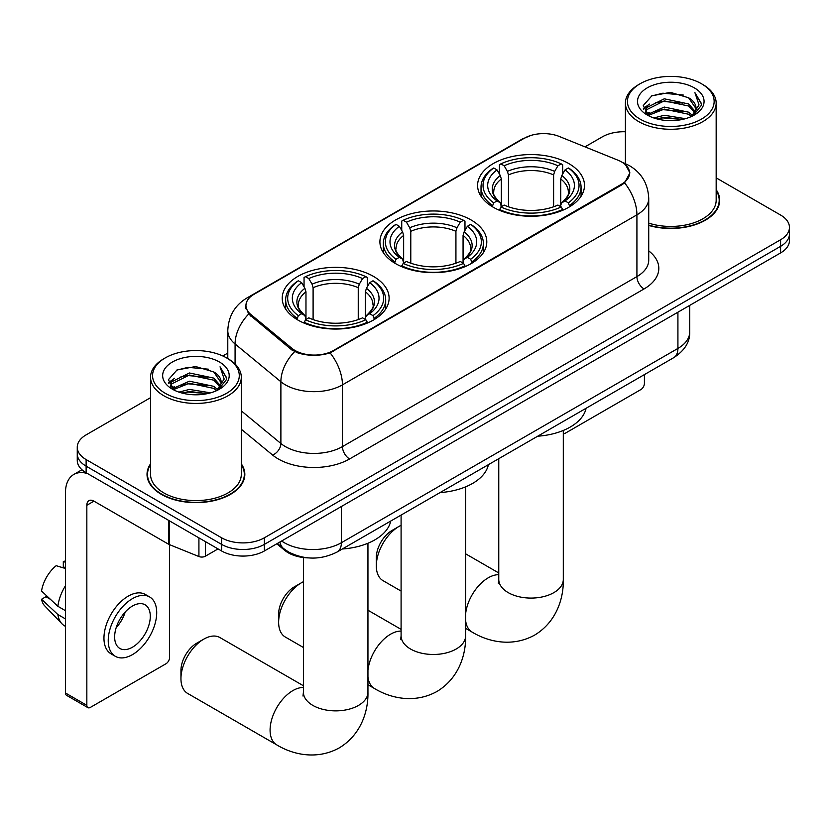 <?xml version="1.0" encoding="UTF-8"?>
<svg xmlns="http://www.w3.org/2000/svg" width="831" height="831" viewBox="0 0 831 831"><rect width="100%" height="100%" fill="white"/><g stroke="black" fill="none" stroke-linecap="round" stroke-linejoin="round"><path stroke-width="1.25" d="M471.146 219.997A53.444 30.851 0 0 0 412.903 213.307A53.444 30.851 0 0 0 379.912 241.811A53.444 30.851 0 0 0 395.566 263.624A53.444 30.851 0 0 0 453.809 270.314A53.444 30.851 0 0 0 486.8 241.811A53.444 30.851 0 0 0 471.146 219.997M373.462 276.391A53.444 30.851 0 0 0 315.219 269.701A53.444 30.851 0 0 0 282.228 298.204A53.444 30.851 0 0 0 297.882 320.028A53.444 30.851 0 0 0 356.125 326.708A53.444 30.851 0 0 0 389.116 298.204A53.444 30.851 0 0 0 373.462 276.391M568.83 163.593A53.444 30.851 0 0 0 510.587 156.914A53.444 30.851 0 0 0 477.596 185.417A53.444 30.851 0 0 0 493.25 207.231A53.444 30.851 0 0 0 551.493 213.92A53.444 30.851 0 0 0 584.484 185.417A53.444 30.851 0 0 0 568.83 163.593M621.588 161.952A27.226 15.716 0 0 0 617.952 160.186L559.242 136.45A27.226 15.716 0 0 0 524.382 138.216L253.922 294.361A27.226 15.716 0 0 0 245.945 305.476A27.226 15.716 0 0 0 250.869 314.492L291.982 348.386A27.226 15.716 0 0 0 333.532 350.485L621.588 184.181A27.226 15.716 0 0 0 629.566 173.066A27.226 15.716 0 0 0 621.588 161.952M308.685 557.913A30.248 17.461 180 0 1 284.888 550.475L276.785 543.796M150.546 463.864A48.904 28.233 0 0 0 147.025 474.397A48.904 28.233 0 0 0 161.349 494.362A48.904 28.233 0 0 0 214.637 500.48A48.904 28.233 0 0 0 244.833 474.397A48.904 28.233 0 0 0 241.302 463.864M147.523 476.932A48.904 28.233 0 0 0 147.357 477.69M625.66 164.964L629.919 172.9L624.59 182.872L621.941 184.783L330.115 352.884C319.322 356.135 308.53 356.135 297.737 352.884L291.629 349.789L248.687 314.035L245.592 306.182L246.984 301.175M150.546 397.675L86.123 434.873A30.248 17.461 0 0 0 77.262 447.223L77.262 460.395A30.248 17.461 0 0 0 86.123 472.746L221.597 550.963L221.597 544.378A30.248 17.461 0 0 0 264.372 544.378L780.589 246.34A30.248 17.461 0 0 0 789.45 233.989A30.248 17.461 0 0 1 780.589 246.34L264.372 544.378A30.248 17.461 0 0 1 221.597 544.378L86.123 466.16L221.597 544.378L221.597 537.792A30.248 17.461 0 0 0 264.372 537.792L780.589 239.754A30.248 17.461 0 0 0 789.45 227.403A30.248 17.461 0 0 0 780.589 215.052L716.166 177.855M77.262 453.809A30.248 17.461 0 0 0 86.123 466.16A30.248 17.461 0 0 1 77.262 453.809M648.731 225.44A48.904 28.233 0 0 0 719.688 200.24A48.904 28.233 0 0 0 716.166 189.707M625.411 131.755A30.248 17.461 0 0 0 602.34 136.845L584.982 146.858M227.787 353.092L222.812 355.959M77.262 447.223A30.248 17.461 0 0 0 86.123 459.574L221.597 537.792M244.501 477.69A48.904 28.233 0 0 0 244.324 476.932M719.355 203.533A48.904 28.233 0 0 0 719.189 202.774M221.597 550.963A30.248 17.461 0 0 0 264.372 550.963L780.589 252.925A30.248 17.461 0 0 0 789.45 240.575L789.45 227.403M563.304 433.689A5.038 2.909 120 0 0 565.267 433.231L640.836 389.594A5.038 2.909 120 0 0 644.409 383.423L644.409 374.594M640.13 119.134A43.357 25.034 0 0 0 701.447 119.134A43.357 25.034 0 0 0 701.447 83.734L702.87 84.565A45.373 26.197 0 0 1 716.166 103.086A45.373 26.197 0 0 1 688.151 127.288A45.373 26.197 0 0 1 638.707 121.606A45.373 26.197 0 0 1 625.411 103.086A45.373 26.197 0 0 1 638.707 84.565L640.13 83.734A43.357 25.034 0 0 0 640.13 119.134M648.731 223.134A45.373 26.197 0 0 0 716.166 200.24L716.166 103.086M648.731 225.108A48.395 27.942 0 0 0 719.189 200.24A48.395 27.942 0 0 0 716.166 190.507M653.8 117.96L664.26 115.28L685.471 118.677M656.791 118.864L664.26 117.337L682.376 119.446L662.847 117.898L656.999 118.926M647.287 114.605L664.26 107.043L688.608 112.185L692.535 115.426M648.315 115.447L664.26 109.1L688.608 114.242L691.444 116.402M645.874 113.193L646.435 107.729L664.26 98.806L688.608 103.948L695.277 111.51M645.656 112.195L646.435 109.785L664.26 100.873L688.608 106.004L694.799 112.497M691.184 116.62A25.21 14.553 0 0 0 695.994 108.061A25.21 14.553 0 0 0 688.608 97.778L695.983 108.56M694.321 87.857A33.271 19.206 0 0 0 647.328 87.816A33.271 19.206 0 0 0 647.11 114.938A33.271 19.206 0 0 0 647.256 115.021A33.271 19.206 0 0 0 694.456 114.938A33.271 19.206 0 0 0 694.321 87.857M688.608 97.778L670.503 92.366L651.888 95.794L643.256 105.547L648.98 115.935M693.251 115.613L701.291 105.412L701.447 103.584L694.913 92.646L699.027 104.893L691.454 116.496M702.87 84.565L701.447 83.734A43.357 25.034 0 0 0 640.13 83.734M694.913 92.646L701.447 104M651.452 96.012L662.847 93.197L683.269 95.025M643.589 109.256L647.307 106.337M655.493 102.857L662.847 101.424L682.542 103.044M655.493 111.084L662.847 109.661L682.542 111.281M643.371 108.446L649.478 104.104M646.622 113.982L649.478 112.341M376.318 565.869L376.318 557.632A22.188 12.808 -60 0 1 392.003 530.469L399.129 526.345A32.264 18.625 120 0 0 376.318 565.869A32.264 18.625 120 0 0 382.998 580.64L401.093 591.08M492.284 206.659L493.718 202.847A48.001 27.714 0 0 1 493.718 167.987L497.021 169.888A43.357 25.034 0 0 0 497.021 200.936L500.283 202.795L501.332 206.68M501.332 205.091L501.332 179.029L500.283 175.507L497.021 169.888M499.421 174.022L499.421 164.694L500.854 163.873A48.001 27.714 0 0 1 561.226 163.873L557.923 165.774A43.357 25.034 0 0 0 504.147 165.774L507.409 171.394L508.468 174.915L508.468 206.784M553.612 206.784L553.612 174.915L554.661 171.394L557.923 165.774M537.709 436.202A55.459 32.014 0 0 0 586.094 408.26M499.421 209.433A50.016 28.877 0 0 0 562.66 209.433L561.226 206.961A48.001 27.714 0 0 1 500.854 206.961L499.421 210.285M562.66 210.285L562.66 209.433M493.718 167.987L492.284 168.807A50.016 28.877 0 0 0 481.024 187.058A50.016 28.877 0 0 0 492.284 205.319M561.226 163.873L562.66 164.694L562.66 174.022M500.854 206.961L504.147 205.049A43.357 25.034 0 0 0 557.923 205.049L561.226 206.961M497.021 200.936L493.718 202.847M504.147 165.774L500.854 163.873M500.283 175.507A38.787 22.395 0 0 0 500.283 202.795L500.459 202.909C494.954 197.581 492.71 193.966 493.728 192.065A37.312 21.544 0 0 1 501.332 179.029M569.786 205.319A50.016 28.877 0 0 0 581.056 187.058A50.016 28.877 0 0 0 569.786 168.807L568.352 167.987A48.001 27.714 0 0 1 568.352 202.847L569.786 206.659M568.352 202.847L565.059 200.936A43.357 25.034 0 0 0 565.059 169.888L568.352 167.987M565.059 169.888L561.798 175.507L560.738 179.029L560.738 205.091L561.798 202.795L565.059 200.936M560.738 179.029A37.312 21.544 0 0 1 568.342 192.065C569.36 193.976 567.116 197.591 561.611 202.909L561.798 202.795A38.787 22.395 0 0 0 561.798 175.507M560.738 206.68L560.738 205.091M401.093 525.317A32.264 18.625 120 0 0 399.129 526.345L392.003 530.469M278.634 622.263L278.634 614.026A22.188 12.808 -60 0 1 294.319 586.863L301.456 582.749A32.264 18.625 120 0 0 301.445 582.749A32.264 18.625 120 0 0 278.634 622.263A32.264 18.625 120 0 0 285.313 637.034L303.408 647.484M394.611 263.063L396.044 259.241A48.001 27.714 0 0 1 396.044 224.38L399.337 226.292A43.357 25.034 0 0 0 399.337 257.33L402.599 259.189L403.648 263.074M403.648 261.485L403.648 235.422L402.599 231.901L399.337 226.292M401.737 230.416L401.737 221.088L403.17 220.267A48.001 27.714 0 0 1 463.542 220.267L460.239 222.168A43.357 25.034 0 0 0 406.473 222.168L409.725 227.787L410.784 231.309L410.784 263.188M455.928 263.188L455.928 231.309L456.988 227.787L460.239 222.168M440.025 492.596A55.459 32.014 0 0 0 488.41 464.664M401.737 265.827A50.016 28.877 0 0 0 464.976 265.827L463.542 263.354A48.001 27.714 0 0 1 403.17 263.354L401.737 266.689M464.976 266.689L464.976 265.827M396.044 224.38L394.611 225.201A50.016 28.877 0 0 0 383.34 243.462A50.016 28.877 0 0 0 394.611 261.713M463.542 220.267L464.976 221.088L464.976 230.416M403.17 263.354L406.473 261.453A43.357 25.034 0 0 0 460.239 261.453L463.542 263.354M399.337 257.33L396.044 259.241M406.473 222.168L403.17 220.267M402.599 231.901A38.787 22.395 0 0 0 402.599 259.189L402.786 259.303C397.27 253.974 395.026 250.36 396.044 248.459A37.312 21.544 0 0 1 403.648 235.422M472.101 261.713A50.016 28.877 0 0 0 483.372 243.462A50.016 28.877 0 0 0 472.101 225.201L470.668 224.38A48.001 27.714 0 0 1 470.668 259.241L472.101 263.063M470.668 259.241L467.375 257.33A43.357 25.034 0 0 0 467.375 226.292L470.668 224.38M467.375 226.292L464.114 231.901L463.064 235.422L463.064 261.485L464.114 259.189L467.375 257.33M463.064 235.422A37.312 21.544 0 0 1 470.668 248.459C471.676 250.37 469.432 253.985 463.927 259.303L464.114 259.189A38.787 22.395 0 0 0 464.114 231.901M463.064 263.074L463.064 261.485M303.408 581.71A32.264 18.625 120 0 0 301.456 582.749L294.319 586.863M180.95 678.657L180.95 670.43A22.188 12.808 -60 0 1 196.635 643.256L203.772 639.143A32.264 18.625 120 0 0 180.95 678.657A32.264 18.625 120 0 0 187.64 693.428L276.765 744.888A32.264 18.625 -60 0 1 271.82 719.033A32.264 18.625 -60 0 1 292.896 690.592A32.264 18.625 -60 0 1 303.408 687.486M296.927 319.457L298.36 315.635A48.001 27.714 0 0 1 298.36 280.774L301.663 282.685A43.357 25.034 0 0 0 301.663 313.734L304.915 315.583L305.974 319.478M305.974 317.889L305.974 291.816L304.915 288.295L301.663 282.685M304.053 286.809L304.053 277.481L305.486 276.661A48.001 27.714 0 0 1 365.858 276.661L362.565 278.572A43.357 25.034 0 0 0 308.789 278.572L312.051 284.181L313.1 287.703L313.1 319.582M358.244 319.582L358.244 287.703L359.304 284.181L362.565 278.572M342.341 548.99A55.459 32.014 0 0 0 390.736 521.058M304.053 322.22A50.016 28.877 0 0 0 367.292 322.22L365.858 319.748A48.001 27.714 0 0 1 305.486 319.748L304.053 323.082M367.292 323.082L367.292 322.22M298.36 280.774L296.927 281.595A50.016 28.877 0 0 0 285.656 299.856A50.016 28.877 0 0 0 296.927 318.107M365.858 276.661L367.292 277.481L367.292 286.809M305.486 319.748L308.789 317.847A43.357 25.034 0 0 0 362.565 317.847L365.858 319.748M301.663 313.734L298.36 315.635M308.789 278.572L305.486 276.661M304.915 288.295A38.787 22.395 0 0 0 304.915 315.583L305.102 315.707C299.586 310.379 297.342 306.753 298.371 304.852A37.312 21.544 0 0 1 305.974 291.816M374.428 318.107A50.016 28.877 0 0 0 385.688 299.856A50.016 28.877 0 0 0 374.428 281.595L372.994 280.774A48.001 27.714 0 0 1 372.994 315.635L374.428 319.457M372.994 315.635L369.691 313.734A43.357 25.034 0 0 0 369.691 282.685L372.994 280.774M369.691 282.685L366.429 288.295L365.38 291.816L365.38 317.889L366.429 315.583L369.691 313.734M365.38 291.816A37.312 21.544 0 0 1 372.984 304.852C374.002 306.764 371.758 310.389 366.253 315.707L366.429 315.583A38.787 22.395 0 0 0 366.429 288.295M365.38 319.478L365.38 317.889M303.408 685.752L219.903 637.543A32.264 18.625 120 0 0 203.772 639.143L196.635 643.256M205.371 541.594L205.371 556.209L218.034 548.907M87.629 473.618A40.335 23.289 -120 0 0 73.803 474.459A40.335 23.289 -120 0 0 65.441 492.918L65.441 692.981L86.84 705.332L86.84 505.269A10.086 5.817 60 0 1 88.927 500.657A10.086 5.817 60 0 1 93.965 501.155L168.516 544.191L168.516 520.32M86.84 705.332A5.038 2.909 120 0 0 87.878 707.638L66.49 695.287A5.038 2.909 -60 0 1 65.441 692.981M87.878 707.638A5.038 2.909 120 0 0 90.402 707.389L165.982 663.761A5.038 2.909 120 0 0 169.545 657.581L169.545 544.658M205.371 556.209A5.038 2.909 180 0 1 198.921 556.541L169.192 544.523A5.038 2.909 180 0 1 168.516 544.191M132.472 647.204A25.21 14.553 120 0 0 148.936 624.995A25.21 14.553 120 0 0 145.072 604.791A25.21 14.553 120 0 0 132.472 606.038A25.21 14.553 120 0 0 115.997 628.257A25.21 14.553 120 0 0 119.861 648.46A25.21 14.553 120 0 0 132.472 647.204M116.184 627.665A25.21 14.553 120 0 0 125.232 612M65.441 562.223L63.312 561.569L63.312 566.638L65.441 567.874M149.611 596.938L145.332 594.466A34.279 19.799 120 0 0 128.192 596.159A34.279 19.799 120 0 0 105.797 626.377A34.279 19.799 120 0 0 111.053 653.841L115.322 656.313A34.279 19.799 120 0 0 132.472 654.62A34.279 19.799 120 0 0 154.867 624.403A34.279 19.799 120 0 0 149.611 596.938A34.279 19.799 120 0 0 132.472 598.632A34.279 19.799 120 0 0 110.076 628.838A34.279 19.799 120 0 0 115.322 656.313M65.441 585.793A33.271 19.206 120 0 0 57.879 606.298L41.55 591.028A26.218 15.135 120 0 1 56.176 565.693L65.441 568.497M65.441 610.671L57.879 606.298M50.379 599.286L45.934 596.72L41.55 599.255L57.879 614.535L65.441 618.898M57.879 614.535A33.271 19.206 120 0 0 61.982 623.821A33.271 19.206 120 0 0 64.496 625.805L65.441 626.356M65.441 560.977A26.218 15.135 120 0 0 63.312 561.569M41.55 599.255A26.218 15.135 120 0 0 44.645 605.778L61.982 623.821M165.265 393.302A43.357 25.034 0 0 0 226.583 393.302A43.357 25.034 0 0 0 226.583 357.901A43.357 25.034 0 0 0 226.583 357.891L228.016 358.722A45.373 26.197 0 0 1 241.302 377.243A45.373 26.197 0 0 1 213.287 401.446A45.373 26.197 0 0 1 163.842 395.764A45.373 26.197 0 0 1 150.546 377.243A45.373 26.197 0 0 1 163.842 358.722L165.265 357.901A43.357 25.034 0 0 0 165.265 393.302M150.546 377.243L150.546 474.397A45.373 26.197 0 0 0 163.842 492.918A45.373 26.197 0 0 0 213.287 498.6A45.373 26.197 0 0 0 241.302 474.397L241.302 377.243M150.546 464.674A48.395 27.942 0 0 0 147.523 474.397A48.395 27.942 0 0 0 161.702 494.154A48.395 27.942 0 0 0 214.45 500.21A48.395 27.942 0 0 0 244.324 474.397A48.395 27.942 0 0 0 241.302 464.674M178.935 392.118L189.406 389.438L210.617 392.834M181.937 393.032L189.406 391.494L207.511 393.603M172.412 388.752L189.406 381.2L213.754 386.342L217.67 389.594M173.461 389.614L189.406 383.257L213.754 388.399L216.579 390.57M171.02 387.35L171.581 381.886L189.406 372.974L213.754 378.105L220.423 385.667M170.791 386.353L171.581 383.943L189.406 375.03L213.754 380.162L219.945 386.654M216.33 390.778A25.21 14.553 0 0 0 221.139 382.229A25.21 14.553 0 0 0 213.754 371.935L221.119 382.717M219.457 362.015A33.271 19.206 0 0 0 172.474 361.973A33.271 19.206 0 0 0 172.256 389.095A33.271 19.206 0 0 0 172.401 389.178A33.271 19.206 0 0 0 219.602 389.095A33.271 19.206 0 0 0 219.457 362.015M213.754 371.935L195.638 366.533L177.024 369.951L168.402 379.705L174.115 390.092M218.387 389.77L226.427 379.57L226.593 377.741L220.049 366.814L224.173 379.061L216.59 390.653M228.016 358.722L226.583 357.901A43.357 25.034 0 0 0 165.265 357.901M220.049 366.814L226.583 378.157M176.598 370.169L187.993 367.354L208.415 369.182M168.724 383.413L172.443 380.494M180.639 377.014L187.993 375.581L207.688 377.201M180.639 385.241L187.993 383.818L207.688 385.439M182.145 393.084L187.993 392.055L207.49 393.614M168.516 382.603L174.614 378.261M171.757 388.139L174.614 386.498M250.869 314.492L250.869 316.185M291.982 348.386L291.982 350.069M333.532 350.485L333.532 351.295M621.588 184.181L621.588 184.991M284.888 549.571L284.888 550.475M648.731 250.9A50.421 29.106 180 0 1 644.046 288.949L349.581 458.961A10.086 5.817 60 0 1 342.445 446.611L636.92 276.598A40.335 23.289 0 0 0 648.731 260.134L648.731 198.38A40.335 23.289 180 0 1 636.92 214.845A35.297 20.38 -120 0 0 624.59 182.872M349.581 458.961A50.421 29.106 180 0 1 278.281 458.961A50.421 29.106 180 0 1 272.63 455.066L241.302 429.243M294.641 351.658A35.297 23.6 129.5 0 0 280.888 381.751L280.888 443.494A40.335 23.289 0 0 0 285.407 446.611A40.335 23.289 0 0 0 342.445 446.611L342.445 384.857A40.335 23.289 180 0 1 285.407 384.857A40.335 23.289 180 0 1 280.888 381.751L235.08 343.982A40.335 23.289 180 0 1 227.787 330.624L227.787 358.587M648.731 198.38C648.045 183.88 641.677 173.004 629.607 165.764L624.517 163.281A35.297 16.527 112 0 0 623.011 162.845M330.115 352.884A35.297 20.38 60 0 1 342.445 384.857L636.92 214.845L636.92 276.598A10.086 5.817 60 0 0 644.046 288.949M250.713 296.594A35.297 20.38 -120 0 0 246.911 297.997C234.841 305.247 228.473 316.123 227.787 330.624M246.911 297.997L521.764 139.317A35.297 20.38 60 0 1 524.444 138.175M248.687 314.035A35.297 23.6 129.5 0 0 235.08 343.982L235.08 364.009M264.372 537.792L264.372 550.963M780.589 239.754L780.589 252.925M86.123 459.574L86.123 472.746M241.302 410.857L280.888 443.494A10.086 6.741 -50.5 0 1 272.63 455.066M281.626 541.002A40.335 23.289 0 0 0 284.337 542.726A40.335 23.289 0 0 0 341.375 542.726L677.919 348.428A40.335 23.289 0 0 0 689.73 331.964C690.021 341.977 684.692 350.537 673.744 357.662L337.199 551.961A20.162 11.644 60 0 0 341.375 542.726L341.375 506.505M677.919 312.207L677.919 348.428A20.162 11.644 60 0 1 673.744 357.662M279.995 541.947A20.162 13.493 129.5 0 0 283.506 548.502L277.388 543.453M563.304 430.458L563.304 579.456A32.264 18.625 180 0 1 553.851 592.628A32.264 18.625 180 0 1 508.219 592.628A32.264 18.625 180 0 1 498.766 579.456L498.351 583.258M465.62 613.901A32.264 18.625 -60 0 1 488.254 577.805A32.264 18.625 -60 0 1 498.766 574.699M563.304 579.456C563.74 598.102 556.656 621.796 534.645 635.092C512.125 647.505 488.067 641.802 472.122 632.1A32.264 18.625 -60 0 1 465.62 620.539M553.612 174.915A37.312 21.544 0 0 0 508.468 174.915M554.661 171.394A38.787 22.395 0 0 0 507.409 171.394M465.62 486.852L465.62 635.85A32.264 18.625 180 0 1 456.177 649.021A32.264 18.625 180 0 1 410.545 649.021A32.264 18.625 180 0 1 401.093 635.85L400.667 639.652M367.946 670.295A32.264 18.625 -60 0 1 390.58 634.198A32.264 18.625 -60 0 1 401.093 631.093M465.62 635.85C466.056 654.496 458.972 678.189 436.961 691.485C414.44 703.899 390.383 698.196 374.438 688.494A32.264 18.625 -60 0 1 367.946 676.933M455.928 231.309A37.312 21.544 0 0 0 410.784 231.309M456.988 227.787A38.787 22.395 0 0 0 409.725 227.787M367.946 543.245L367.946 692.244A32.264 18.625 180 0 1 358.493 705.415A32.264 18.625 180 0 1 312.861 705.415A32.264 18.625 180 0 1 303.408 692.244L302.983 696.046M358.244 287.703A37.312 21.544 0 0 0 313.1 287.703M359.304 284.181A38.787 22.395 0 0 0 312.051 284.181M86.84 505.269L93.965 501.155M169.192 520.705L169.192 544.523M198.921 556.541L198.921 537.865M245.945 305.476L245.945 308.82M629.566 173.066L629.566 175.466M521.764 139.317L530.988 135.411M624.517 163.281L622.326 162.388M337.199 551.961C320.974 560.115 304.748 560.115 288.513 551.961L283.506 548.502M689.73 331.964L689.73 305.382M719.189 204.281L719.189 200.24M645.583 112.839L645.583 111.167M625.411 163.655L625.411 103.086M472.122 632.1L465.62 628.34M481.024 196.293L481.024 187.058M581.056 196.293L581.056 187.058M498.766 572.964L465.62 553.82M498.766 458.681L498.766 579.456M374.438 688.494L367.946 684.734M383.34 252.686L383.34 243.462M483.372 252.686L483.372 243.462M401.093 629.358L367.946 610.224M401.093 515.075L401.093 635.85M367.946 692.244C368.372 710.9 361.288 734.583 339.277 747.879C316.767 760.292 292.699 754.59 276.765 744.888M285.656 309.08L285.656 299.856M385.688 309.08L385.688 299.856M303.408 557.549L303.408 692.244M73.803 474.459L81.957 469.744M244.324 478.438L244.324 474.397M170.719 386.997L170.719 385.324M147.523 478.438L147.523 474.397"/></g></svg>
